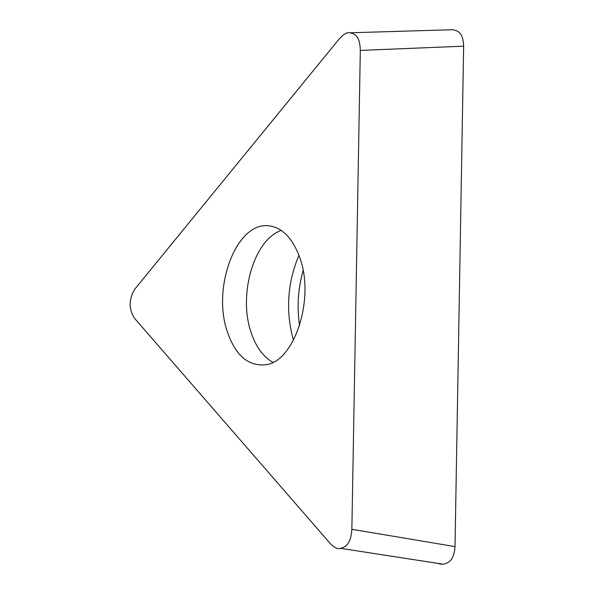 <?xml version="1.0" encoding="UTF-8"?>
<svg xmlns="http://www.w3.org/2000/svg" width="594" height="594" viewBox="0 0 594 594"><rect width="100%" height="100%" fill="white"/><g stroke="black" fill="none" stroke-linecap="round" stroke-linejoin="round"><path stroke-width="0.89" d="M453.044 29.745C458.174 30.918 463.194 32.7 463.647 46.161L455.019 546.606C454.061 560.357 448.864 562.637 443.54 564.211L437.229 563.283L441.112 564.27M455.019 546.606L463.647 46.161L360.313 50.431C359.905 36.026 355.101 34.103 350.193 32.841C347.549 31.876 343.911 33.88 339.278 38.84L134.756 289.189C128.839 299.131 128.66 308.709 134.222 317.931L330.323 543.629C334.689 547.958 338.194 549.532 340.83 548.329C345.923 546.562 350.913 544.03 351.863 529.313L455.019 546.606M303.126 270.589C298.017 288.766 296.829 307.157 299.562 325.75M360.313 50.431L351.863 529.313M227.116 331.036C235.283 355.368 248.218 366.602 265.912 364.731C294.453 361.56 315.399 298.054 299.502 256.816C292.337 237.942 282.209 227.613 269.119 225.839C236.479 221.206 212.058 287.102 227.116 331.036M293.466 340.288C285.484 311.419 287.31 283.071 298.938 255.249M281.214 230.413C253.66 240.021 238.224 294.869 250.943 331.957C255.717 346.584 263.023 356.704 272.861 362.325M350.193 32.789L453.044 29.7M340.83 548.381L443.54 564.263"/></g></svg>
